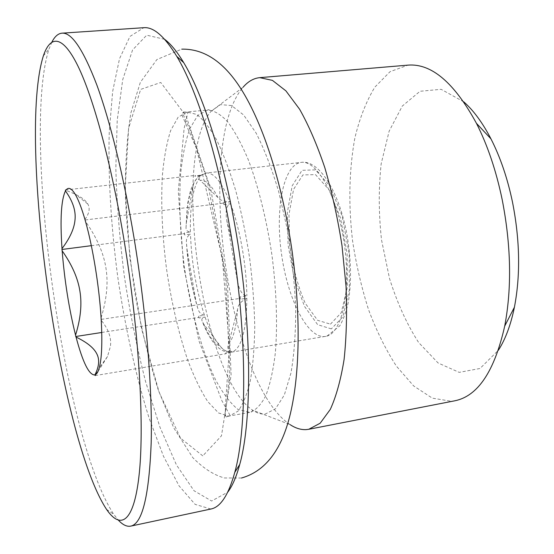 <?xml version="1.0" encoding="UTF-8"?>
<svg xmlns="http://www.w3.org/2000/svg" width="554" height="554" viewBox="0 0 554 554"><rect width="100%" height="100%" fill="white"/><g stroke="black" fill="none" stroke-linecap="round" stroke-linejoin="round"><path stroke-width="0.42" stroke-dasharray="2.77 2.08" d="M290.13 424.641C227.846 383.88 194.343 143.438 243.109 87.207L210.922 111.451C171.304 157.786 201.767 376.374 252.541 410.112C256.911 413.118 261.183 414.413 265.366 414.004L275.58 408.7L284.347 394.96L290.988 372.918C294.195 354.345 295.767 332.732 295.691 308.079C294.583 282.298 291.799 256.114 287.346 229.515L278.766 191.94C271.876 168.769 264.313 149.123 256.073 132.995L243.642 114.983L231.558 105.565L220.485 104.602L210.922 111.451C209.322 109.706 208.242 109.228 207.702 110.017C213.955 110.378 220.596 114.276 227.618 121.714C234.737 131.229 241.703 144.102 248.524 160.321C258.441 186.746 266.689 219.917 271.952 255.179C276.529 290.538 277.665 324.699 275.352 352.829C273.219 370.294 270.033 384.58 265.795 395.681C261.072 404.752 255.754 410.32 249.826 412.377L237.929 409.385C230.326 403.187 222.916 393.416 215.707 380.072C201.691 350.994 190.444 309.416 184.24 266.128C180.029 233.012 178.831 202.217 180.659 173.755C182.488 156.048 185.535 141.035 189.793 128.715L197.757 115.391L207.702 110.017L187.487 111.894L178.097 117.24L170.646 130.585C166.706 142.946 163.942 158.015 162.35 175.791C160.847 204.371 162.225 235.305 166.484 268.593C171.338 301.812 178.353 332.116 187.515 359.504C193.845 376.401 200.59 390.425 207.736 401.574L218.546 412.965L229.086 416.213L237.957 411.186C242.887 404.642 246.987 394.607 250.263 381.083C252.949 365.661 254.445 347.559 254.757 326.784C254.321 304.866 252.617 282.034 249.66 258.289C246.011 234.633 241.406 212.203 235.838 191.005C229.855 171.103 223.47 154.102 216.676 139.996C209.821 127.884 203.138 119.359 196.608 114.408L186.753 111.963C184.15 111.908 182.924 112.67 183.076 114.249L190.347 130.446L207.064 179.551L225.776 278.641L229.785 371.526L226.724 403.229L225.021 414.032L225.97 416.573L250.221 412.301C251.232 412.688 252.001 411.961 252.541 410.112L290.13 424.641M164.621 39.299L146.706 35.2L132.579 49.922L122.732 79.582L117.219 120.273L115.834 168.458C116.818 203.228 119.636 238.996 124.276 275.753C129.858 312.387 136.928 347.559 145.487 381.277L159.988 427.252L176.421 464.875L194.004 490.719L211.614 501.017L227.722 492.174M194.932 176.373L195.52 175.819L195.105 175.417L194.932 176.373L201.15 175.673L198.256 176.92C195.036 180.119 193.27 183.464 192.972 186.954L186.289 223.151L186.026 227.763C185.922 230.208 187.384 231.627 190.403 232.036L184.51 232.798L184.35 233.649L184.572 234.944L190.465 234.183C187.418 235.942 186.075 238.788 186.442 242.721L187.051 249.39L195.984 301.494L197.854 308.613C198.872 312.283 201.06 314.485 204.419 315.219L198.498 316.133L198.72 317.449L199.121 317.975L205.042 317.054C202.404 317.934 201.372 319.111 201.961 320.593L203.616 323.938L220.61 346.465C222.029 349.567 225.79 351.43 231.891 352.053L225.61 353.099L226.067 353.701L226.274 352.891L232.562 351.845C228.075 350.737 226.766 348.044 228.65 343.757L237.583 309.354C237.895 304.97 240.983 301.272 246.855 298.253L240.207 299.264L240.18 296.854L246.842 295.85L244.245 295.227L241.357 292.207L238.975 287.117L237.251 280.199L226.267 216.87L226.184 211.365L227.015 207.348L228.324 205.056L230.561 203.796L223.934 204.606L223.2 202.674L229.82 201.871C223.394 201.393 219.439 199.966 217.957 197.584L200.202 180.362C198.083 178.769 197.951 177.19 199.793 175.625L201.753 175.119L195.52 175.819M223.2 202.674L223.934 204.606M240.18 296.854L240.207 299.264M226.274 352.891L225.61 353.099M199.121 317.975L198.498 316.133M184.572 234.944L184.51 232.798M330.468 324.145L341.209 312.761L347.316 287.464L347.116 253.247L340.481 217.916L329.021 189.717L315.503 174.621L302.893 174.912L293.572 189.378L288.98 214.405L289.659 245.187C292.692 266.938 297.865 286.266 305.192 303.17L317.608 320.33L330.468 324.145M97.919 371.63L107.524 356.499L110.419 346.444C111.603 338.037 108.542 329.318 101.243 320.302M84.949 219.46C89.319 213.359 90.274 208.221 87.816 204.024L87.165 202.986C84.076 198.512 76.951 194.309 65.787 190.389M101.091 317.809C106.79 299.236 108.383 282.533 105.876 267.693C103.522 252.825 96.735 237.424 85.524 221.489M85.274 219.959L223.678 203.138M101.347 319.367L240.443 298.343M65.504 189.953L195.105 175.417M95.226 375.584L226.067 353.701M101.749 332.476L198.72 317.449M91.334 245.671L184.35 233.649M210.859 509.029L195.133 504.382L179.018 485.816L163.465 456.191L149.144 418.215C135.813 375.834 125.1 327.082 117.711 276.675C111.042 226.164 108.016 176.331 109.249 131.928L112.649 91.479L119.512 58.731L129.934 36.467L143.791 27.7M51.889 42.069L48.953 49.119C21.516 135.003 63.911 439.239 113.778 514.354L118.535 520.331M463.746 101.818L441.123 89.312L420.022 91.272L402.301 106.056L389.15 131.139L381.2 163.672C378.521 188.097 378.624 213.505 381.526 239.91L389.469 278.274C397.121 302.754 406.83 324.152 418.595 342.462L438.096 362.988L459.19 372.364L480.02 368.486L498.365 350.273M454.827 400.791L451.441 401.283L432.321 398.146L413.658 385.937L396.373 366.097C385.75 349.657 376.471 330.849 368.549 309.658C361.52 287.561 356.18 264.577 352.545 240.692C348.314 204.128 349.082 169.919 354.851 138.057C359.643 118.154 366.319 101.167 374.892 87.089L390.071 71.66L408.056 65.123M202.792 455.88L180.528 438.166L159.15 392.315L141.637 329.041L129.871 257.998L125.19 188.041L128.59 128.355L140.654 89.409L160.764 82.477L186.068 116.049L210.749 188.935L227.486 284.555L231.094 375.134L221.462 435.832L202.792 455.88M331.34 328.882L317.671 324.692L304.513 306.404L294.119 278.129L288.08 244.965L287.353 212.362L292.187 185.784L302.048 170.327L315.434 169.87L329.838 185.825L342.074 215.845L349.159 253.531L349.352 290.012L342.801 316.895L331.34 328.882M326.604 336.195C342.206 332.677 351.257 290.448 344.235 243.303C337.393 196.123 316.86 159.85 301.168 162.384C283.274 164.635 275.054 208.775 281.487 253.85C287.623 298.966 307.595 339.18 325.42 336.451L326.604 336.195M201.753 175.119L206.31 172.993C213.858 172.419 221.69 182.044 229.82 201.871M230.561 203.796C239.903 228.144 246.544 265.414 246.842 295.85M246.855 298.253C246.412 329.9 241.648 347.767 232.562 351.845M231.891 352.053L231.274 352.185C222.168 352.386 213.422 340.675 205.042 317.054M204.419 315.219C196.261 290.081 191.608 263.074 190.465 234.183M190.403 232.036C189.89 203.526 193.478 184.738 201.15 175.673M192.972 186.954C189.004 194.807 186.774 206.877 186.289 223.151M217.957 197.584C211.642 185.209 205.728 179.468 200.202 180.362M237.251 280.199C235.672 259.175 232.195 239.439 226.821 220.998M228.65 343.757C233.463 338.196 236.44 326.728 237.583 309.354M203.616 323.938C209.163 336.874 214.827 344.387 220.61 346.465M187.051 249.39C188.547 267.568 191.525 284.936 195.984 301.494M199.793 175.625L206.31 172.993L301.168 162.384C318.204 159.656 338.293 189.115 346.672 233.082C351.215 258.919 351.721 282.166 348.196 302.83C346.105 312.02 343.314 319.672 339.837 325.773L326.998 336.112L231.274 352.185C220.298 353.313 210.527 342.781 201.961 320.593M186.026 227.763L187.751 203.076L190.251 191.642C191.871 186.033 194.537 181.123 198.249 176.913M197.854 308.613C191.663 287.914 187.861 265.948 186.442 242.721M107.524 356.499L99.263 367.884M87.816 204.024L75.032 193.976M106.52 509.348L113.778 514.354M43.344 55.919L48.953 49.119M222.424 258.656L229.411 347.51L225.582 403.956L225.118 417.217L230.229 415.701L221.884 400.694L198.858 340.634L183.637 266.446L178.277 191.275L184.122 128.403L187.979 112.268L183.416 111.97L181.698 114.456L196.594 148.832L222.424 258.656M241.489 478.026L224.294 477.964C213.609 474.903 203.103 468.123 192.785 457.625L173.686 427.764L158.236 389.781C149.261 361.118 141.734 330.336 135.661 297.443C130.488 264.085 127.101 231.281 125.509 199.024C124.975 167.765 126.734 139.179 130.786 113.272L140.342 82.331L156.886 59.548L181.733 49.147"/><path stroke-width="0.83" d="M243.109 87.207C248.047 81.445 253.594 78.259 259.757 77.65L272.409 80.365L285.899 90.856L299.624 109.263C308.689 125.336 317.089 144.809 324.824 167.696C331.943 192.12 337.663 218.034 341.977 245.422L346.035 286.155C347.116 312.754 346.472 337.171 344.103 359.401C340.814 379.774 336.209 396.449 330.288 409.427L320.177 423.214L308.751 429.288L306.147 429.613C300.87 429.876 295.531 428.221 290.13 424.641M227.722 492.174C232.355 486.149 236.35 476.918 239.716 464.494C252.666 419.101 251.862 319.769 234.903 225.713C222.445 154.732 202.522 93.702 183.72 62.65C177.086 51.619 170.722 43.835 164.621 39.299M62 248.601C60.026 219.176 61.175 199.959 65.448 190.936C72.622 200.908 75.829 210.34 75.067 219.232C74.444 228.151 70.088 237.943 62 248.601L61.951 249.473L91.334 245.671M65.448 190.936L65.504 189.953L65.787 190.389C68.218 186.823 71.3 188.021 75.032 193.976C78.225 199.253 81.535 207.743 84.949 219.46L85.524 221.489C92.809 247.209 99.159 286.259 101.091 317.809L101.243 320.302C102.428 342.649 101.77 358.514 99.263 367.884C98.197 371.692 96.881 373.992 95.309 374.767L97.919 371.63M94.9 374.933C89.118 375.231 82.837 362.614 76.05 337.074C86.743 342.199 93.605 347.683 96.631 353.514C99.789 359.29 99.214 366.429 94.9 374.933L95.226 375.584L95.309 374.767M75.552 335.142C69.008 308.751 64.541 280.643 62.159 250.817C71.978 264.722 77.899 278.191 79.921 291.224C82.075 304.222 80.621 318.862 75.552 335.142L75.766 336.507L101.749 332.476M76.05 337.074L75.766 336.507M124.02 239.993C138.756 328.972 144.359 422.037 139.414 472.022C134.449 522.228 120.952 530.587 106.52 509.348C59.181 437.251 17.513 138.209 43.344 55.919C50.393 34.881 62.678 34.847 78.072 66.328C93.411 97.906 111.285 163.063 124.02 239.993M62.159 250.817L61.951 249.473M62.02 33.164L143.791 27.7C153.583 26.8 164.586 36.37 176.809 56.404C195.964 88.259 216.448 151.45 229.349 225.159C246.904 322.864 247.901 425.922 234.771 472.396C228.497 495.006 220.527 507.222 210.859 509.029L130.709 526.127C142.288 523.849 149.116 495.989 151.187 442.556C152.495 389.06 146.187 311.092 133.943 237.417C123.687 175.957 110.004 120.855 96.825 84.949C83.273 49.569 71.667 32.305 62.02 33.164C58.122 33.517 54.749 36.488 51.889 42.069M118.535 520.331C122.808 524.915 126.866 526.847 130.709 526.127M498.365 350.273C505.435 339.27 510.788 324.914 514.41 307.221C520.573 275.068 519.936 240.041 512.498 202.12C507.499 178.263 500.317 157.17 490.948 138.846C482.624 122.808 473.559 110.468 463.746 101.818M259.757 77.65L408.056 65.123C431.504 63.288 454.301 82.691 476.447 123.327C487.562 145.224 496.128 170.604 502.153 199.475C511.107 245.443 511.958 287.651 504.708 326.105C494.507 371.249 477.88 396.145 454.827 400.791L308.751 429.288M183.72 62.65L176.809 56.404M239.716 464.494L234.771 472.396M490.948 138.846L476.447 123.327M514.41 307.221L504.708 326.105M181.733 49.147C203.027 48.704 221.925 60.642 238.428 84.949C262.34 120.315 281.764 181.483 291.695 248.372C300.074 306.701 300.365 364.65 292.02 406.13C284.015 446.739 267.173 470.706 241.489 478.026"/></g></svg>
